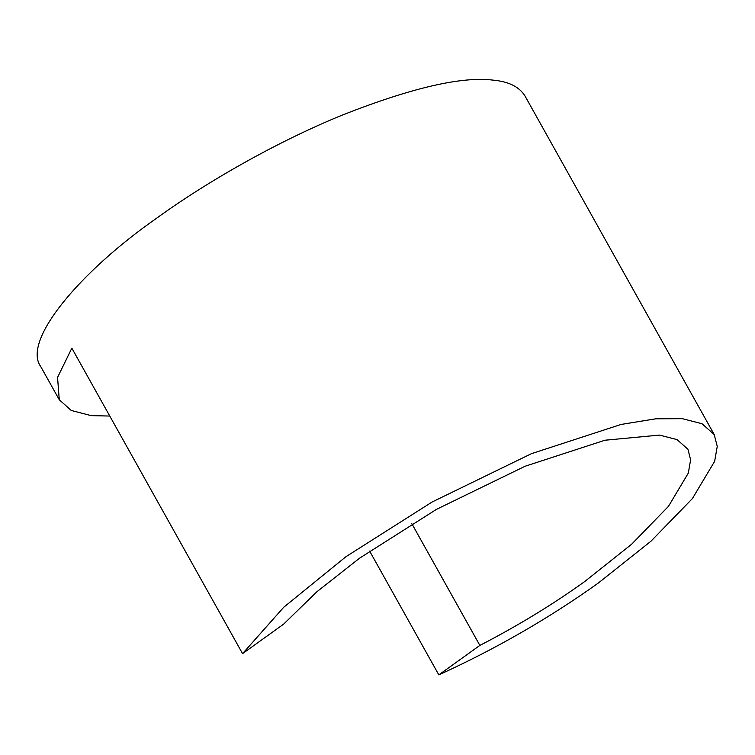 <?xml version="1.0" encoding="UTF-8"?>
<svg xmlns="http://www.w3.org/2000/svg" width="755" height="755" viewBox="0 0 755 755"><rect width="100%" height="100%" fill="white"/><g stroke="black" fill="none" stroke-linecap="round" stroke-linejoin="round"><path stroke-width="1.13" d="M714.221 434.569L701.999 423.715L682.293 418.676L655.831 418.798L621.091 424.442L531.511 453.642L432.162 501.971L345.932 556.709L283.729 607.256L242.563 653.632L283.606 624.159L316.798 591.826L359.635 558.134L436.494 509.342L525.065 466.26L604.915 440.231L659.474 435.097L677.037 439.589L687.937 449.263L690.627 459.804L688.305 473.111L668.468 506.35L631.567 544.298L584.578 581.643C552.292 604.793 517.383 626.055 479.859 645.402L438.815 674.876C495.676 648.989 548.828 618.392 598.281 583.068L650.989 541.184L692.382 498.602L714.645 461.314L717.25 446.394L714.221 434.569L525.018 96.027C519.355 86.853 508.71 81.559 493.081 80.124C461.607 76.236 411.343 87.891 342.308 115.09C276.122 142.025 205.605 182.653 156.719 218.157C80.445 271.272 21.782 340.58 40.77 366.647L59.267 399.735L71.215 410.456L91.195 415.637L109.777 416.043M242.563 653.632L71.838 348.168L57.559 377.377L59.267 399.735M411.843 523.715L479.859 645.402M438.815 674.876L369.62 551.074"/></g></svg>
